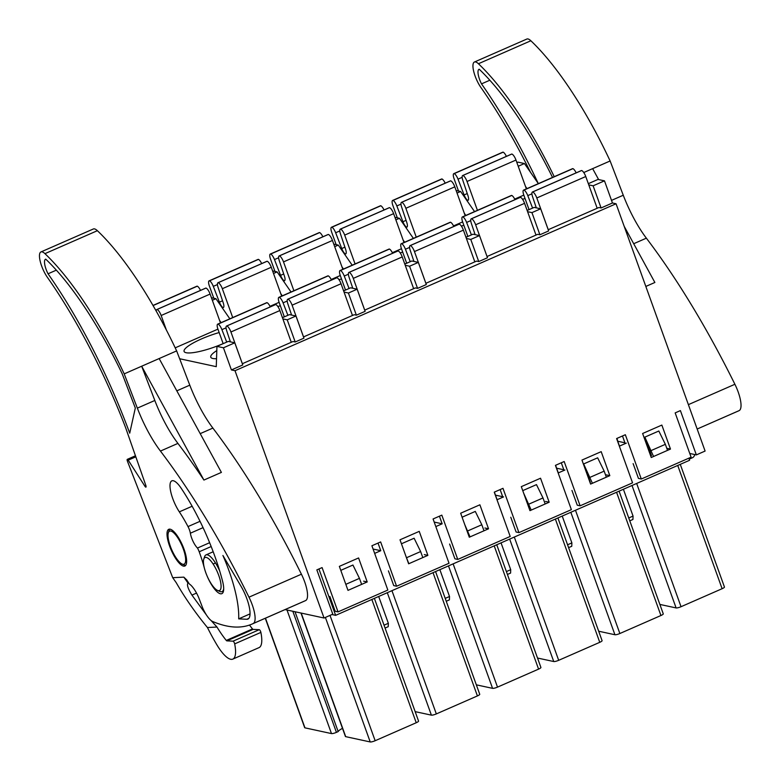 <?xml version="1.0" encoding="UTF-8"?>
<svg xmlns="http://www.w3.org/2000/svg" width="781" height="781" viewBox="0 0 781 781"><rect width="100%" height="100%" fill="white"/><g stroke="black" fill="none" stroke-linecap="round" stroke-linejoin="round"><path stroke-width="1.17" d="M218.748 575.441A18.041 5.516 -113.7 0 0 210.235 560.26A18.041 5.516 -113.7 0 0 203.782 559.098A18.041 5.516 -113.7 0 0 207.209 576.251A18.041 5.516 -113.7 0 0 217.499 590.397A18.041 5.516 -113.7 0 0 218.748 575.441M219.734 571.077A20.042 6.121 -113.7 0 0 205.969 554.92A20.042 6.121 -113.7 0 0 204.593 556.677L203.782 559.098M217.499 590.397L219.822 591.451A20.042 6.121 -113.7 0 0 222.048 591.627A20.042 6.121 -113.7 0 0 223.688 588.728M183.32 549.063A18.041 5.516 -113.7 0 0 174.807 533.882A18.041 5.516 -113.7 0 0 168.354 532.72A18.041 5.516 -113.7 0 0 171.781 549.873A18.041 5.516 -113.7 0 0 182.061 564.019A18.041 5.516 -113.7 0 0 183.32 549.063M169.76 529.147A20.042 6.121 -113.7 0 0 169.155 530.299L168.354 532.72M182.061 564.019L184.394 565.063A20.042 6.121 -113.7 0 0 185.644 565.405M223.141 343.601A30.059 6.17 160.2 0 1 184.091 351.421A30.059 6.17 160.2 0 1 200.697 339.276A30.059 6.17 160.2 0 1 219.158 332.55M216.806 350.581A30.059 6.17 -19.8 0 0 210.772 357.181A30.059 6.17 -19.8 0 0 216.532 358.704M284.313 316.793A30.059 6.17 160.2 0 1 282.41 317.603M277.831 306.494A30.059 6.17 160.2 0 1 280.34 305.752M345.495 289.985A30.059 6.17 160.2 0 1 343.591 290.805M339.013 279.696A30.059 6.17 160.2 0 1 341.522 278.944M406.667 263.187A30.059 6.17 160.2 0 1 404.763 263.998M400.184 252.888A30.059 6.17 160.2 0 1 402.693 252.146M467.848 236.379A30.059 6.17 160.2 0 1 465.945 237.19M461.366 226.08A30.059 6.17 160.2 0 1 463.875 225.338M529.02 209.572A30.059 6.17 160.2 0 1 527.126 210.392M522.538 199.282A30.059 6.17 160.2 0 1 525.047 198.53M523.817 195.104L514.708 199.096M462.635 221.911L453.536 225.904M401.463 248.719L392.355 252.702M340.282 275.517L331.173 279.51M279.11 302.325L270.001 306.318M217.928 329.133L175.208 347.848M179.65 358.743L216.269 366.66L216.942 346.383L223.434 347.789L231.41 369.93L242.774 364.952L234.798 342.81L228.306 341.404L216.942 346.383M282.439 317.691L289.487 314.606L295.97 316.002L303.946 338.153L295.208 341.98L293.041 341.512L242.335 363.731M231.41 369.93L235.013 370.711L616.063 203.763L612.45 202.982L601.097 207.961L598.929 207.492L548.213 229.712M527.155 210.47L534.194 207.385L540.686 208.791L548.652 230.932L539.915 234.769L537.758 234.3L487.041 256.519L475.639 224.772L524.578 203.324L536 235.061M465.974 237.278L473.013 234.193L479.505 235.589L487.481 257.74L478.743 261.567L476.576 261.098L425.86 283.318M404.792 264.076L411.841 260.991L418.333 262.396L426.299 284.548L417.562 288.374L415.394 287.906L364.688 310.125M343.62 290.883L350.659 287.798L357.151 289.204L365.127 311.346L356.38 315.173L354.223 314.714L303.506 336.933M339.354 566.371L358.577 557.956L367.216 581.943L347.994 590.368L339.354 566.371M363.614 581.162L367.216 581.943M400.009 539.798L419.231 531.373L427.871 555.369L408.639 563.794L400.009 539.798M424.268 554.588L427.871 555.369M460.663 513.224L479.885 504.799L488.525 528.796L469.293 537.221L460.663 513.224M484.913 528.015L488.525 528.796M521.308 486.651L540.54 478.226L549.18 502.222L529.948 510.647L521.308 486.651M545.568 501.441L549.18 502.222M581.962 460.077L601.194 451.652L609.824 475.649L590.602 484.074L581.962 460.077M606.222 474.868L609.824 475.649M625.22 443.598L622.477 435.983M235.013 370.711L324.047 618.015L332.784 614.178L316.842 569.886L322.084 567.592L338.027 611.884L387.845 590.055L371.902 545.763L380.64 541.936L396.582 586.228L449.026 563.257L433.074 518.965L441.821 515.138L457.764 559.43L510.198 536.449L494.256 492.157L502.993 488.33L518.935 532.622L571.38 509.651L555.428 465.359L564.175 461.522L580.117 505.815L632.551 482.843L616.609 438.551L625.347 434.724L641.299 479.017L691.107 457.188L675.165 412.895L680.407 410.601L696.349 454.893L705.097 451.057L616.063 203.763M642.617 433.504L661.849 425.079L670.479 449.075L651.256 457.5L642.617 433.504M388.421 570.852L393.741 585.613L396.582 586.228M338.027 611.884L335.186 611.269L329.865 596.508M295.97 316.002L287.232 319.839L295.208 341.98M287.232 319.839L282.878 318.892M449.602 544.045L454.913 558.805L457.764 559.43M357.151 289.204L348.414 293.031L356.38 315.173M348.414 293.031L344.05 292.084M510.774 517.247L516.095 532.007L518.935 532.622M502.866 497.204L500.123 489.589M418.333 262.396L409.586 266.223L417.562 288.374M409.586 266.223L405.232 265.286M571.956 490.439L577.266 505.2L580.117 505.815M564.038 470.406L561.295 462.782M479.505 235.589L470.767 239.425L478.743 261.567M470.767 239.425L466.403 238.478M633.127 463.631L638.448 478.402L641.299 479.017M540.686 208.791L531.939 212.617L539.915 234.769M531.939 212.617L527.585 211.68M221.111 322.641L219.598 320.464M282.292 295.843L280.779 293.656M343.464 269.035L341.951 266.848M404.646 242.227L403.133 240.05M465.818 215.429L464.305 213.242M211.417 297.727L215.927 298.703L229.848 318.814M272.589 270.929L277.109 271.895L291.03 292.006M497.116 499.723L494.373 492.108M333.77 244.121L338.28 245.097L352.202 265.208M558.298 472.915L555.555 465.3M394.952 217.313L399.462 218.289L413.383 238.4M619.479 446.117L616.736 438.492M456.124 190.515L460.634 191.491L474.555 211.602M285.075 609.59L324.047 618.015M588.767 184.872L593.121 185.81L601.097 207.961M696.349 454.893L689.769 453.468M593.121 185.81L604.484 180.841L597.992 179.435L588.327 183.672M604.484 180.841L612.45 202.982M516.895 162.594L517.949 162.136L524.432 163.532L538.363 183.642M526.999 188.621L525.486 186.444M666.876 448.294L670.479 449.075M223.434 347.789L234.798 342.81M518.223 166.255L524.432 163.532M457.041 193.063L460.634 191.491M395.869 219.871L399.462 218.289M334.688 246.669L338.28 245.097M273.506 273.477L277.109 271.895M212.334 300.275L215.927 298.703M384.037 625.19L388.352 623.297L388.235 626.684L385.072 628.061M388.352 623.297L378.687 596.479M688.842 458.183L689.594 460.263L335.635 615.34L331.954 614.549M445.219 598.383L449.524 596.499L439.869 569.671M449.524 596.499L449.407 599.876L446.254 601.263M653.355 455.997L644.842 437.135L651.481 455.596M667.345 449.876L665.353 444.33L651.364 450.461M592.183 482.804L583.661 463.943L590.309 482.394M606.163 476.674L604.172 471.138L590.192 477.269M531.002 509.602L523.612 493.055M544.992 503.481L542.99 497.946L529.01 504.067M469.83 536.41L464.734 524.539M483.81 530.279L481.818 524.744L467.839 530.875M408.648 563.218L405.847 556.023M422.638 557.087L420.637 551.552L406.657 557.673M361.457 583.895L359.465 578.36L345.817 584.334M265.286 618.259L304.678 727.667A4.012 0.82 -19.8 0 0 304.951 727.843L331.486 733.584A4.012 0.82 160.2 0 0 336.426 732.363L338.173 731.592A11.354 2.333 160.2 0 1 342.498 728.361M374.382 598.363L418.557 721.068A4.012 0.82 160.2 0 1 416.224 722.737L375.153 740.73A4.012 0.82 160.2 0 1 370.214 741.95L345.69 736.649A4.012 0.82 160.2 0 1 345.417 736.473L300.968 613.026M435.818 526.579L442.163 523.807L439.42 516.182M434.197 522.079L442.163 523.807M496.999 499.772L503.56 496.901M495.476 495.154L502.691 496.716M555.603 465.281L556.609 468.229M558.171 472.974L564.946 470.006M556.658 468.209L563.814 469.752M617 438.375L617.791 441.431M619.353 446.166L626.342 443.1M618.054 441.314L624.927 442.798M374.646 553.387L380.767 550.703L378.024 543.088M373.084 549.043L380.767 550.703M665.353 444.33L658.822 431.014L644.842 437.135M604.172 471.138L597.65 457.812L583.661 463.943M542.99 497.946L536.469 484.62L522.743 490.634M481.818 524.744L475.287 511.418L462.088 517.207M420.637 551.552L414.115 538.226L401.434 543.781M359.465 578.36L352.934 565.034L340.789 570.355M628.744 517.969L633.059 516.085L632.942 519.463L629.779 520.849M680.271 464.344L724.446 587.039A4.012 0.82 160.2 0 1 722.113 588.708L681.032 606.71A4.012 0.82 160.2 0 1 676.102 607.93L659.867 604.426M557.917 517.959L602.083 640.654A4.012 0.82 160.2 0 1 599.759 642.324L558.679 660.316A4.012 0.82 160.2 0 1 553.739 661.536L537.513 658.032M506.391 571.585L510.706 569.691L510.589 573.069L507.425 574.455M619.089 491.151L663.264 613.846A4.012 0.82 160.2 0 1 660.931 615.516L619.86 633.518A4.012 0.82 160.2 0 1 614.92 634.738L598.695 631.224M567.572 544.777L571.877 542.893L571.77 546.27L568.607 547.657M435.564 571.565L479.729 694.26A4.012 0.82 160.2 0 1 477.406 695.93L436.325 713.922A4.012 0.82 160.2 0 1 431.385 715.142L415.16 711.637M496.736 544.757L540.911 667.452A4.012 0.82 160.2 0 1 538.578 669.122L497.507 687.124A4.012 0.82 160.2 0 1 492.567 688.344L476.342 684.839M338.173 731.592L295.023 611.738M318.941 568.968L335.635 615.34M633.059 516.085L623.404 489.267M510.706 569.691L501.051 542.873M571.877 542.893L562.222 516.065M529.049 209.64L523.836 195.162A6.014 1.835 66.3 0 1 523.582 190.115A6.014 1.835 66.3 0 1 524.002 190.086A6.014 1.835 66.3 0 1 527.79 195.621L531.929 193.815M536.293 207.844L532.554 196.656A6.014 1.835 66.3 0 1 532.437 192.009A6.014 1.835 66.3 0 1 532.662 191.96A6.014 1.835 66.3 0 1 536.811 197.964L548.242 229.702M581.201 170.688A6.014 1.835 66.3 0 1 581.386 170.561A6.014 1.835 66.3 0 1 581.601 170.522A6.014 1.835 66.3 0 1 585.76 176.526L597.182 208.263M532.593 208.088L527.79 195.621M523.582 190.115L572.522 168.676A6.014 1.835 66.3 0 1 572.942 168.647A6.014 1.835 66.3 0 1 576.163 172.855M532.662 191.96L581.601 170.522M524.002 190.086L572.942 168.647M526.374 188.895L515.977 160.046A6.014 1.835 -113.7 0 0 511.828 154.042A6.014 1.835 -113.7 0 0 511.604 154.091A6.014 1.835 -113.7 0 0 511.428 154.218M477.425 210.343L467.038 181.485A6.014 1.835 -113.7 0 0 462.879 175.481A6.014 1.835 -113.7 0 0 462.664 175.53A6.014 1.835 -113.7 0 0 462.782 180.177L467.956 195.66A6.014 1.835 -113.7 0 1 468.063 200.307A6.014 1.835 -113.7 0 1 467.643 200.336A6.014 1.835 -113.7 0 1 464.099 194.928L458.017 179.152A6.014 1.835 -113.7 0 0 454.23 173.616A6.014 1.835 -113.7 0 0 453.81 173.646A6.014 1.835 -113.7 0 0 454.064 178.683L458.506 191.023M506.391 156.376A6.014 1.835 -113.7 0 0 503.169 152.168A6.014 1.835 -113.7 0 0 502.749 152.197L453.81 173.646M503.169 152.168L454.23 173.616M511.828 154.042L462.879 175.481M468.375 200.024L467.643 200.336M465.193 215.702L454.806 186.844A6.014 1.835 -113.7 0 0 450.647 180.841A6.014 1.835 -113.7 0 0 450.432 180.889A6.014 1.835 -113.7 0 0 450.246 181.016M416.253 237.151L405.866 208.293A6.014 1.835 -113.7 0 0 401.707 202.289A6.014 1.835 -113.7 0 0 401.493 202.338A6.014 1.835 -113.7 0 0 401.6 206.985L406.774 222.468A6.014 1.835 -113.7 0 1 406.891 227.115A6.014 1.835 -113.7 0 1 406.471 227.144A6.014 1.835 -113.7 0 1 402.928 221.736L396.836 205.95A6.014 1.835 -113.7 0 0 393.058 200.414A6.014 1.835 -113.7 0 0 392.638 200.444A6.014 1.835 -113.7 0 0 392.882 205.491L397.324 217.831M445.209 183.184A6.014 1.835 -113.7 0 0 441.997 178.976A6.014 1.835 -113.7 0 0 441.577 179.005L392.638 200.444M441.997 178.976L393.058 200.414M450.647 180.841L401.707 202.289M407.194 226.822L406.471 227.144M467.868 236.448L462.655 221.96A6.014 1.835 66.3 0 1 462.411 216.923A6.014 1.835 66.3 0 1 462.83 216.893A6.014 1.835 66.3 0 1 466.618 222.429L470.748 220.623M475.112 234.642L471.373 223.464A6.014 1.835 66.3 0 1 471.265 218.817A6.014 1.835 66.3 0 1 471.48 218.768A6.014 1.835 66.3 0 1 475.639 224.772M471.421 234.886L466.618 222.429M462.411 216.923L511.35 195.484A6.014 1.835 66.3 0 1 511.77 195.455A6.014 1.835 66.3 0 1 514.982 199.653M520.019 197.495A6.014 1.835 66.3 0 1 520.205 197.368A6.014 1.835 66.3 0 1 520.419 197.32A6.014 1.835 66.3 0 1 524.578 203.324M471.48 218.768L520.419 197.32M462.83 216.893L511.77 195.455M694.787 454.552A31.338 9.577 66.3 0 1 692.513 457.695L689.193 459.15M530.514 172.318A240.538 73.492 -113.7 0 0 480.901 87.472A16.704 5.106 66.3 0 1 473.823 71.881A16.704 5.106 66.3 0 1 474.409 62.021L526.843 39.05A16.704 5.106 66.3 0 1 530.865 40.758A194.459 59.415 66.3 0 1 610.127 160.974L623.267 195.23A63.027 19.261 -113.7 0 0 646.365 238.166A359.934 109.975 66.3 0 1 734.901 384.272A22.483 6.873 66.3 0 1 739.119 410.63A372.615 113.85 66.3 0 1 738.016 411.138L697.16 429.033L739.119 410.63M474.409 62.021A16.704 5.106 66.3 0 1 478.431 63.739A194.459 59.415 66.3 0 1 554.237 176.691M538.265 183.515A240.538 73.492 -113.7 0 0 481.516 83.87A12.027 3.671 66.3 0 1 479.056 69.275A12.027 3.671 66.3 0 1 479.212 69.226A194.459 59.415 66.3 0 1 552.538 177.433M583.758 172.533L610.127 160.974M645.828 286.442L654.878 282.478L624.185 226.314M489.833 80.218L481.516 83.87M598.627 179.571L592.642 168.637M203.919 480.061L141.683 366.221L154.823 400.477A63.027 19.261 -113.7 0 0 177.922 443.403A359.934 109.975 66.3 0 1 203.919 480.061L221.394 472.398L159.158 358.557L124.208 373.874L137.349 408.131A63.027 19.261 -113.7 0 0 160.447 451.067A359.934 109.975 66.3 0 1 248.983 597.172A22.483 6.873 66.3 0 1 253.19 623.531A372.615 113.85 66.3 0 1 252.097 624.039A372.615 113.85 66.3 0 1 212.647 621.491A17.475 5.34 66.3 0 1 202.66 607.911L198.755 597.729A17.143 5.242 -113.7 0 0 189.314 583.983L186.776 579.98L183.838 577.139L172.708 577.686L176.233 582.694C184.785 597.621 195.182 612.558 207.434 627.524A90.616 27.686 -113.7 0 0 216.923 644.901A31.338 9.577 -113.7 0 0 232.816 659.115A31.338 9.577 -113.7 0 0 234.671 643.886A2.001 0.615 -113.7 0 0 233.031 641.172L226.871 640.869L253.093 629.379L259.253 629.691L233.031 641.172M259.253 629.691A2.001 0.615 -113.7 0 1 260.883 632.405A31.338 9.577 66.3 0 1 259.028 647.625L232.816 659.115M188.27 582.86L187.996 583.046C186.679 584.754 187.987 588.767 191.941 595.102L206.526 615.125M211.026 620.465L216.981 627.045A59.415 18.158 -113.7 0 0 226.285 640.43A2.001 0.615 -113.7 0 0 226.871 640.869M253.093 629.379A2.001 0.615 66.3 0 1 252.507 628.939A59.415 18.158 66.3 0 1 249.51 625.054M172.708 577.686L127.41 461.171A2.001 0.615 66.3 0 1 127.283 459.365A2.001 0.615 66.3 0 1 128.211 460.146L144.983 486.348A2.001 0.615 66.3 0 0 145.92 487.119A2.001 0.615 66.3 0 0 145.852 485.489L125.565 427.519A240.538 73.492 -113.7 0 0 47.426 277.392A16.704 5.106 66.3 0 1 40.339 261.811A16.704 5.106 66.3 0 1 40.924 251.951A16.704 5.106 66.3 0 1 44.947 253.659A194.459 59.415 66.3 0 1 124.208 373.874M40.924 251.951L93.359 228.979A16.704 5.106 66.3 0 1 97.381 230.688A194.459 59.415 66.3 0 1 176.643 350.903L189.783 385.16A63.027 19.261 -113.7 0 0 212.881 428.086A359.934 109.975 66.3 0 1 301.417 574.201A22.483 6.873 66.3 0 1 305.635 600.56A372.615 113.85 66.3 0 1 304.531 601.067L252.097 624.039M246.796 619.265A24.055 7.351 -113.7 0 0 247.919 619.079A24.055 7.351 -113.7 0 0 241.026 586.287L222.917 555.496A76.04 23.235 66.3 0 1 238.683 618.864L246.796 619.265L248.827 618.376M169.721 529.137A20.042 6.121 66.3 0 1 183.027 546.593A20.042 6.121 66.3 0 1 184.872 566.02A20.042 6.121 66.3 0 1 171.215 550.117A20.042 6.121 66.3 0 1 168.784 529.303A20.042 6.121 66.3 0 1 169.721 529.137M135.318 408.033L129.724 433.172A240.538 73.492 -113.7 0 0 48.032 273.789A12.027 3.671 66.3 0 1 45.571 259.204A12.027 3.671 66.3 0 1 45.728 259.146A194.459 59.415 66.3 0 1 122.178 373.777L135.318 408.033M199.204 551.786A64.618 19.74 66.3 0 1 204.3 567.885A21.048 6.433 -113.7 0 0 221.843 593.667A21.048 6.433 -113.7 0 0 222.536 581.074A105.22 32.148 -113.7 0 0 181.172 488.232A21.048 6.433 -113.7 0 0 171.859 480.842A21.048 6.433 -113.7 0 0 179.337 511.858A64.618 19.74 66.3 0 1 188.006 526.589A8.015 2.45 66.3 0 1 190.359 533.218A11.354 3.466 66.3 0 0 197.476 548.037A8.015 2.45 66.3 0 1 199.204 551.786L211.182 546.534M176.643 350.903L159.158 358.557M250.027 613.886L238.683 618.864M56.349 270.148L48.032 273.789M209.64 542.707L197.476 548.037M216.981 627.045L207.434 627.524M342.839 269.308L332.452 240.46A6.014 1.835 -113.7 0 0 328.293 234.456A6.014 1.835 -113.7 0 0 328.079 234.505A6.014 1.835 -113.7 0 0 327.893 234.632M293.9 290.757L283.513 261.899A6.014 1.835 -113.7 0 0 279.354 255.895A6.014 1.835 -113.7 0 0 279.139 255.943A6.014 1.835 -113.7 0 0 279.247 260.59L284.421 276.074A6.014 1.835 -113.7 0 1 284.538 280.721A6.014 1.835 -113.7 0 1 284.118 280.75A6.014 1.835 -113.7 0 1 280.574 275.342L274.482 259.565A6.014 1.835 -113.7 0 0 270.695 254.03A6.014 1.835 -113.7 0 0 270.275 254.059A6.014 1.835 -113.7 0 0 270.529 259.097L274.971 271.437M322.856 236.789A6.014 1.835 -113.7 0 0 319.644 232.582A6.014 1.835 -113.7 0 0 319.224 232.611L270.275 254.059M319.644 232.582L270.695 254.03M328.293 234.456L279.354 255.895M284.84 280.438L284.118 280.75M345.514 290.054L340.301 275.566A6.014 1.835 66.3 0 1 340.057 270.529A6.014 1.835 66.3 0 1 340.477 270.499A6.014 1.835 66.3 0 1 344.255 276.035L348.394 274.229M352.758 288.248L349.019 277.07A6.014 1.835 66.3 0 1 348.912 272.423A6.014 1.835 66.3 0 1 349.127 272.374A6.014 1.835 66.3 0 1 353.285 278.378L364.707 310.116M397.666 251.101A6.014 1.835 66.3 0 1 397.851 250.974A6.014 1.835 66.3 0 1 398.066 250.926A6.014 1.835 66.3 0 1 402.225 256.929L413.647 288.667M349.068 288.501L344.255 276.035M340.057 270.529L388.997 249.09A6.014 1.835 66.3 0 1 389.416 249.061A6.014 1.835 66.3 0 1 392.628 253.269M349.127 272.374L398.066 250.926M340.477 270.499L389.416 249.061M281.658 296.116L271.271 267.258A6.014 1.835 -113.7 0 0 267.122 261.254A6.014 1.835 -113.7 0 0 266.897 261.303A6.014 1.835 -113.7 0 0 266.721 261.43M232.718 317.555L222.331 288.706A6.014 1.835 -113.7 0 0 218.172 282.702A6.014 1.835 -113.7 0 0 217.958 282.751A6.014 1.835 -113.7 0 0 218.075 287.398L223.249 302.882A6.014 1.835 -113.7 0 1 223.356 307.529A6.014 1.835 -113.7 0 1 222.936 307.558A6.014 1.835 -113.7 0 1 219.393 302.149L213.311 286.363A6.014 1.835 -113.7 0 0 209.523 280.828A6.014 1.835 -113.7 0 0 209.103 280.857A6.014 1.835 -113.7 0 0 209.347 285.895L213.799 298.244M261.684 263.587A6.014 1.835 -113.7 0 0 258.462 259.39A6.014 1.835 -113.7 0 0 258.042 259.419L209.103 280.857M258.462 259.39L209.523 280.828M267.122 261.254L218.172 282.702M223.669 307.236L222.936 307.558M284.343 316.861L279.129 302.374A6.014 1.835 66.3 0 1 278.876 297.336A6.014 1.835 66.3 0 1 279.295 297.307A6.014 1.835 66.3 0 1 283.083 302.843L287.213 301.027M291.586 315.055L287.847 303.868A6.014 1.835 66.3 0 1 287.73 299.221A6.014 1.835 66.3 0 1 287.945 299.172A6.014 1.835 66.3 0 1 292.104 305.176L303.536 336.914M336.494 277.909A6.014 1.835 66.3 0 1 336.67 277.782A6.014 1.835 66.3 0 1 336.894 277.733A6.014 1.835 66.3 0 1 341.043 283.737L352.475 315.475M287.886 315.299L283.083 302.843M278.876 297.336L327.815 275.888A6.014 1.835 66.3 0 1 328.235 275.859A6.014 1.835 66.3 0 1 331.456 280.067M287.945 299.172L336.894 277.733M279.295 297.307L328.235 275.859M220.486 322.914L210.099 294.066A6.014 1.835 -113.7 0 0 205.94 288.062A6.014 1.835 -113.7 0 0 205.725 288.111A6.014 1.835 -113.7 0 0 205.54 288.238M166.333 329.894L161.159 315.504A6.014 1.835 -113.7 0 0 157.001 309.501A6.014 1.835 -113.7 0 0 156.786 309.549A6.014 1.835 -113.7 0 0 156.259 311.15M200.502 290.395A6.014 1.835 -113.7 0 0 197.29 286.188A6.014 1.835 -113.7 0 0 196.871 286.217L152.998 305.439M197.29 286.188L153.076 305.566M205.94 288.062L157.001 309.501M223.161 343.66L217.948 329.182A6.014 1.835 66.3 0 1 217.694 324.144A6.014 1.835 66.3 0 1 218.114 324.105A6.014 1.835 66.3 0 1 221.902 329.65L226.041 327.835M230.405 341.863L226.666 330.675A6.014 1.835 66.3 0 1 226.558 326.028A6.014 1.835 66.3 0 1 226.773 325.98A6.014 1.835 66.3 0 1 230.932 331.984L242.354 363.721M275.312 304.717A6.014 1.835 66.3 0 1 275.498 304.59A6.014 1.835 66.3 0 1 275.713 304.541A6.014 1.835 66.3 0 1 279.871 310.545L291.293 342.283M226.715 342.107L221.902 329.65M217.694 324.144L266.643 302.696A6.014 1.835 66.3 0 1 267.063 302.667A6.014 1.835 66.3 0 1 270.275 306.874M226.773 325.98L275.713 304.541M218.114 324.105L267.063 302.667M406.696 263.246L401.483 248.768A6.014 1.835 66.3 0 1 401.229 243.731A6.014 1.835 66.3 0 1 401.649 243.701A6.014 1.835 66.3 0 1 405.437 249.237L409.576 247.421M413.94 261.45L410.201 250.262A6.014 1.835 66.3 0 1 410.084 245.615A6.014 1.835 66.3 0 1 410.298 245.566A6.014 1.835 66.3 0 1 414.457 251.57L425.889 283.308M458.847 224.303A6.014 1.835 66.3 0 1 459.023 224.176A6.014 1.835 66.3 0 1 459.248 224.127A6.014 1.835 66.3 0 1 463.397 230.131L474.828 261.869M410.24 261.694L405.437 249.237M401.229 243.731L450.168 222.282A6.014 1.835 66.3 0 1 450.588 222.253A6.014 1.835 66.3 0 1 453.81 226.461M410.298 245.566L459.248 224.127M401.649 243.701L450.588 222.253M404.011 242.51L393.624 213.652A6.014 1.835 -113.7 0 0 389.475 207.648A6.014 1.835 -113.7 0 0 389.25 207.697A6.014 1.835 -113.7 0 0 389.075 207.824M355.072 263.949L344.685 235.101A6.014 1.835 -113.7 0 0 340.526 229.087A6.014 1.835 -113.7 0 0 340.311 229.136A6.014 1.835 -113.7 0 0 340.428 233.783L345.602 249.276A6.014 1.835 -113.7 0 1 345.71 253.923A6.014 1.835 -113.7 0 1 345.29 253.952A6.014 1.835 -113.7 0 1 341.746 248.543L335.664 232.758A6.014 1.835 -113.7 0 0 331.876 227.222A6.014 1.835 -113.7 0 0 331.456 227.251A6.014 1.835 -113.7 0 0 331.71 232.289L336.152 244.638M384.037 209.982A6.014 1.835 -113.7 0 0 380.816 205.774A6.014 1.835 -113.7 0 0 380.396 205.803L331.456 227.251M380.816 205.774L331.876 227.222M389.475 207.648L340.526 229.087M346.022 253.63L345.29 253.952M538.578 669.122L494.207 545.87M497.507 687.124L453.126 563.862M492.567 688.344L448.489 565.903M304.951 727.843L265.472 618.181M336.426 732.363L292.826 611.259M331.486 733.584L286.998 610M345.69 736.649L301.202 613.075M416.224 722.737L371.854 599.476M375.153 740.73L330.021 615.389M370.214 741.95L325.384 617.429M722.113 588.708L677.732 465.456M681.032 606.71L636.661 483.449M676.102 607.93L632.014 485.489M599.759 642.324L555.379 519.062M558.679 660.316L514.308 537.064M553.739 661.536L509.661 539.095M660.931 615.516L616.56 492.264M619.86 633.518L575.48 510.257M614.92 634.738L570.843 512.297M436.325 713.922L391.955 590.67M431.385 715.142L387.308 592.701M477.406 695.93L433.025 572.668M536.811 197.964L585.76 176.526M515.977 160.046L467.038 181.485M462.157 177.336L458.017 179.152M467.253 193.551L464.099 194.928M454.806 186.844L405.866 208.293M400.975 204.144L396.836 205.95M406.071 220.359L402.928 221.736M734.901 384.272L688.383 404.646M530.865 40.758L478.431 63.739M623.267 195.23L611.523 200.385M646.365 238.166L633.694 243.721M154.823 400.477L137.349 408.131M177.922 443.403L160.447 451.067M260.883 632.405L234.671 643.886M196.529 593.091L191.941 595.102M252.507 628.939L226.285 640.43M215.497 562.974L213.115 564.019M200.034 521.317L188.006 526.589M192.146 506.244L179.337 511.858M305.635 600.56L253.19 623.531M301.417 574.201L248.983 597.172M145.979 485.909L144.983 486.348M135.816 456.817L128.211 460.146M97.381 230.688L44.947 253.659M189.783 385.16L176.809 390.842M212.881 428.086L200.209 433.64M203.06 527.644L190.359 533.218M187.996 583.046L183.838 577.139M332.452 240.46L283.513 261.899M278.622 257.75L274.482 259.565M283.718 273.965L280.574 275.342M353.285 278.378L402.225 256.929M271.271 267.258L222.331 288.706M217.44 284.557L213.311 286.363M222.536 300.773L219.393 302.149M292.104 305.176L341.043 283.737M210.099 294.066L161.159 315.504M230.932 331.984L279.871 310.545M414.457 251.57L463.397 230.131M393.624 213.652L344.685 235.101M339.794 230.942L335.664 232.758M344.899 247.157L341.746 248.543M222.048 591.627L223.493 590.992M205.969 554.92L213.184 551.757M532.437 192.009L581.386 170.561M511.604 154.091L462.664 175.53M450.432 180.889L401.493 202.338M471.265 218.817L520.205 197.368M135.455 455.782L127.283 459.365M328.079 234.505L279.139 255.943M348.912 272.423L397.851 250.974M266.897 261.303L217.958 282.751M287.73 299.221L336.67 277.782M205.725 288.111L156.786 309.549M226.558 326.028L275.498 304.59M410.084 245.615L459.023 224.176M389.25 207.697L340.311 229.136"/></g></svg>
